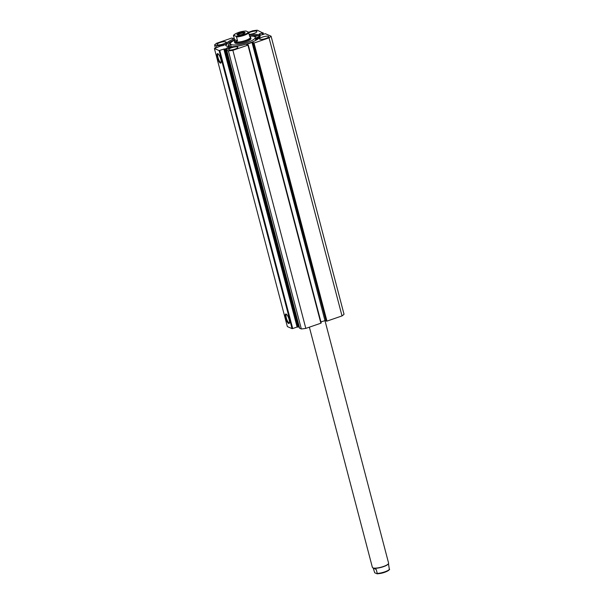 <?xml version="1.0" encoding="UTF-8"?>
<svg xmlns="http://www.w3.org/2000/svg" width="604" height="604" viewBox="0 0 604 604"><rect width="100%" height="100%" fill="white"/><g stroke="black" fill="none" stroke-linecap="round" stroke-linejoin="round"><path stroke-width="0.91" d="M234.601 41.14A8.38 2.038 -14.7 0 0 234.473 41.699L234.737 42.68A8.38 2.038 -14.7 0 0 244.061 42.333A8.38 2.038 -14.7 0 0 250.947 38.429L250.683 37.448A8.38 2.038 -14.7 0 0 250.305 37.018M234.473 40.219A12.827 3.126 -14.7 0 0 230.426 43.813A12.827 3.126 -14.7 0 0 244.711 43.284A12.827 3.126 -14.7 0 0 255.25 37.297A12.827 3.126 -14.7 0 0 249.762 36.172M259.033 37.471A17.803 4.341 -14.7 0 0 257.719 37.221M230.426 43.813L231.136 46.508A12.827 3.126 -14.7 0 0 231.234 46.727M372.97 567.903A8.116 1.978 -14.7 0 0 373.083 567.964A8.116 1.978 -14.7 0 0 373.204 568.024A8.116 1.978 -14.7 0 0 381.237 567.352A8.116 1.978 -14.7 0 0 388.281 563.977A8.116 1.978 -14.7 0 0 388.357 563.834M309.369 327.172L372.381 567.375A8.38 2.038 -14.7 0 0 372.774 567.798A8.38 2.038 -14.7 0 0 372.902 567.858A8.38 2.038 -14.7 0 0 381.192 567.171A8.38 2.038 -14.7 0 0 388.463 563.683A8.38 2.038 -14.7 0 0 388.591 563.117L252.004 42.469L246.689 44.296L246.794 44.719M244.831 32.367A4.19 1.019 165.3 0 1 245.02 32.895A4.19 1.019 165.3 0 1 241.389 34.639A4.19 1.019 165.3 0 1 237.236 34.979A4.19 1.019 165.3 0 1 237.176 34.949A4.19 1.019 165.3 0 1 239.675 33.016A4.19 1.019 165.3 0 1 244.831 32.367M244.605 33.296A3.564 0.868 -14.7 0 0 244.416 33.152A3.564 0.868 -14.7 0 0 240.588 33.53A3.564 0.868 -14.7 0 0 237.734 35.1M234.646 41.268A8.116 1.978 -14.7 0 0 234.662 41.382A8.116 1.978 -14.7 0 0 235.167 41.857A8.116 1.978 -14.7 0 0 244.19 40.906A8.116 1.978 -14.7 0 0 250.366 37.267L250.275 36.927M234.473 41.699A8.38 2.038 -14.7 0 0 234.994 42.189A8.38 2.038 -14.7 0 0 244.303 41.208A8.38 2.038 -14.7 0 0 250.683 37.448M248.856 32.707A8.116 1.978 165.3 0 1 236.519 36.957L236.028 36.308A7.595 1.85 -14.7 0 0 243.654 34.813A7.595 1.85 -14.7 0 0 248.357 32.057L249.867 36.791M236.519 36.957L237.553 40.883L235.167 41.857L233.469 35.628M248.357 32.057L246.039 31.046A7.595 1.85 -14.7 0 0 238.414 32.533A7.595 1.85 -14.7 0 0 233.71 35.296L236.028 36.308M237.553 40.883L234.503 39.562M377.236 573.77A7.595 1.85 -14.7 0 0 384.786 572.237A7.595 1.85 -14.7 0 0 389.361 569.519L388.493 563.774M376.232 569.504L373.204 568.024L374.707 572.758L377.032 573.77L377.266 573.438L376.232 569.504L373.204 568.024M389.595 569.187A8.116 1.978 165.3 0 1 377.266 573.438L377.032 573.77M253.469 36.27L255.235 36.112L254.556 36.595M258.625 38.497L256.821 38.664L259.259 37.916M230.592 44.424A16.233 3.956 -14.7 0 0 228.848 46.251M231.173 42.303A16.233 3.956 -14.7 0 0 228.365 45.594A16.233 3.956 -14.7 0 0 229.799 46.697M257.319 39.441A3.813 0.929 -14.7 0 0 255.56 39.479L255.5 39.464A13.039 3.179 -14.7 0 0 255.771 38.475A13.039 3.179 -14.7 0 0 255.749 38.392L259.788 37.267M259.818 37.221A18.641 4.545 -14.7 0 0 258.384 36.935L255.477 38.173M257.523 35.666L254.88 36.791M221.396 45.866L221.185 45.066A2.144 0.521 165.3 0 1 221.804 44.817A2.144 0.521 165.3 0 1 224.62 44.59A2.144 0.521 165.3 0 1 223.284 45.459A2.144 0.521 165.3 0 1 220.973 45.874L214.405 48.524L219.101 50.562L224.167 49.007L297.115 327.074L298.066 327.081L225.118 49.015L224.167 49.007M226.47 49.958L299.418 328.025A3.601 0.876 -14.7 0 0 299.637 328.236L226.689 50.17A3.601 0.876 165.3 0 1 226.47 49.958A3.601 0.876 165.3 0 1 227.451 49.03L228.757 48.358A2.144 0.521 -14.7 0 0 229.467 48.146A2.144 0.521 -14.7 0 0 230.803 47.278A2.144 0.521 -14.7 0 0 227.987 47.505A2.144 0.521 -14.7 0 0 226.643 48.343L225.549 48.909L298.497 326.975L299.063 326.681M226.908 49.347L226.643 48.343M286.145 314.065A5.013 1.434 71 0 1 286.228 314.11A5.013 1.434 71 0 1 288.742 318.3A5.013 1.434 71 0 1 289.346 323.148A5.013 1.434 71 0 1 288.614 323.465A5.013 1.434 71 0 1 285.654 318.014A5.013 1.434 71 0 1 286.145 314.065M286.553 314.344A4.485 1.283 -109 0 0 286.394 314.359A4.485 1.283 -109 0 0 286.462 318.474A4.485 1.283 -109 0 0 288.961 322.815A4.485 1.283 -109 0 0 289.316 322.846A4.485 1.283 -109 0 0 289.452 322.762M217.84 53.688A5.013 1.434 71 0 1 217.923 53.726A5.013 1.434 71 0 1 220.43 57.916A5.013 1.434 71 0 1 221.034 62.763A5.013 1.434 71 0 1 220.301 63.088A5.013 1.434 71 0 1 217.342 57.637A5.013 1.434 71 0 1 217.84 53.688M218.24 53.96A4.485 1.283 -109 0 0 218.082 53.983A4.485 1.283 -109 0 0 218.15 58.097A4.485 1.283 -109 0 0 220.649 62.431A4.485 1.283 -109 0 0 221.004 62.461A4.485 1.283 -109 0 0 221.147 62.378M234.48 39.932A17.833 4.341 -14.7 0 0 225.896 45.602M234.292 38.762A17.833 4.341 -14.7 0 0 225.594 45.081A17.833 4.341 -14.7 0 0 248.991 43.231A17.833 4.341 -14.7 0 0 260.09 36.029A17.833 4.341 -14.7 0 0 249.399 34.79M249.278 34.322A4.711 1.148 -14.7 0 0 254.005 33.394A4.711 1.148 -14.7 0 0 256.942 31.491A4.711 1.148 -14.7 0 0 250.751 31.982A4.711 1.148 -14.7 0 0 248.878 32.79M265.752 38.505A4.711 1.148 -14.7 0 0 268.689 36.602A4.711 1.148 -14.7 0 0 262.498 37.086A4.711 1.148 -14.7 0 0 259.569 38.988A4.711 1.148 -14.7 0 0 265.752 38.505M223.178 44.017A4.711 1.148 -14.7 0 0 226.107 42.114A4.711 1.148 -14.7 0 0 219.924 42.605A4.711 1.148 -14.7 0 0 216.995 44.507A4.711 1.148 -14.7 0 0 223.178 44.017M234.926 49.128A4.711 1.148 -14.7 0 0 237.855 47.225A4.711 1.148 -14.7 0 0 231.672 47.708A4.711 1.148 -14.7 0 0 228.735 49.619A4.711 1.148 -14.7 0 0 234.926 49.128M225.118 49.015L225.549 48.909M226.689 50.17L228.387 50.91A30.895 7.527 -14.7 0 0 232.872 50.328L247.934 45.134L246.689 44.296M252.004 42.469L252.653 42.386L326.047 320.641M253.348 43.126L254.005 43.043L326.953 321.109L326.303 321.2L253.227 43.073L253.793 42.876L252.653 42.386M254.005 43.043L269.067 37.856A30.895 7.527 -14.7 0 0 271.075 36.195L265.337 33.703L260.928 35.108L259.305 34.405M263.14 34.488L262.732 32.941L259.199 33.99M262.732 32.941L257.289 30.2A30.895 7.527 -14.7 0 0 252.804 30.781L248.599 32.231M215.417 48.033L214.601 44.907A30.895 7.527 -14.7 0 1 216.609 43.254L231.672 38.06L233.023 38.724L234.216 38.452M214.601 44.907L216.3 45.647A3.601 0.876 -14.7 0 0 219.312 45.489L221.185 45.066M271.075 36.195L344.031 314.261A30.895 7.527 165.3 0 1 342.023 315.922L326.953 321.109M253.227 43.073L326.303 321.2M325.609 320.452L320.928 321.917M248.252 44.968L320.883 323.2L247.934 45.134M299.637 328.236L301.343 328.976A30.895 7.527 165.3 0 0 305.82 328.395L320.883 323.2M298.497 326.975L298.066 327.081M297.115 327.074L223.842 49.067M219.758 50.479L292.706 328.546L296.791 327.142M292.706 328.546L292.049 328.629L219.101 50.562M214.405 48.524L287.353 326.59L292.049 328.629M305.82 328.395L232.872 50.328M228.387 50.91L301.343 328.976M269.067 37.856L342.023 315.922M232.585 38.535L232.449 38.037M262.634 34.662L262.181 32.956M262.808 34.602L262.4 33.054M260.075 36.633A17.833 4.341 -14.7 0 0 249.701 35.923M259.056 37.463A17.833 4.341 -14.7 0 0 257.742 37.206M255.5 39.479L255.734 40.37L255.492 39.471M255.56 39.479L255.786 40.34M216.798 47.557L216.3 45.647M263.042 32.767L263.465 34.375M219.501 46.214L219.312 45.489M255.719 39.071L255.25 37.297M245.919 31.015C240.656 31.355 236.511 32.797 233.476 35.326M377.153 573.8C382.415 573.46 386.56 572.018 389.595 569.489M263.057 32.729L263.487 34.368M321.207 322.989L248.259 44.922"/></g></svg>
